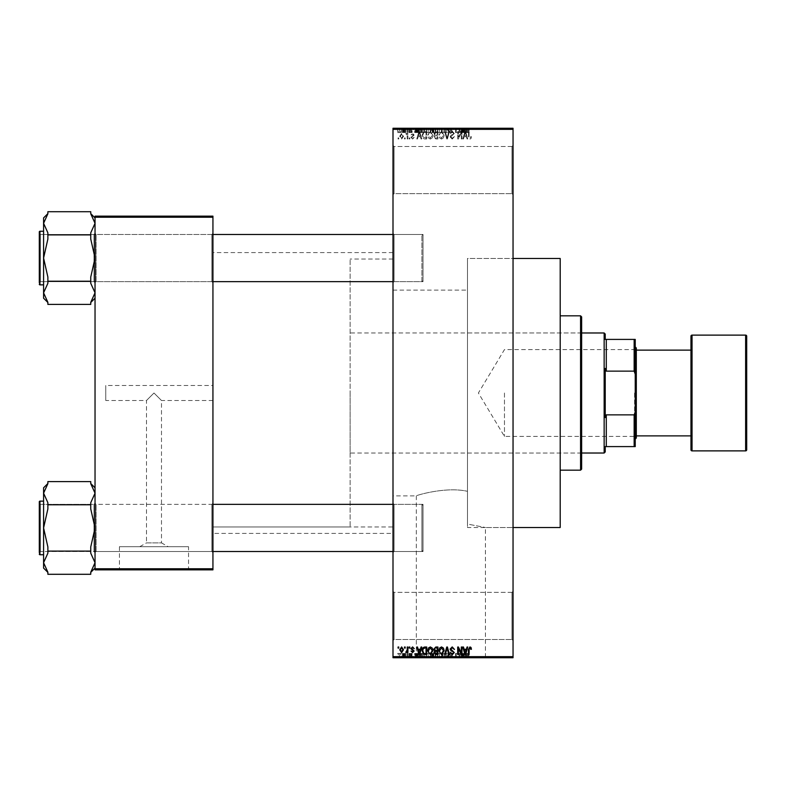 <?xml version="1.0" encoding="UTF-8"?>
<svg xmlns="http://www.w3.org/2000/svg" width="786" height="786" viewBox="0 0 786 786"><rect width="100%" height="100%" fill="white"/><g stroke="black" fill="none" stroke-linecap="round" stroke-linejoin="round"><path stroke-width="0.59" stroke-dasharray="3.93 2.95" d="M511.971 592.359L513.042 591.288L513.042 640.59L513.042 591.288L513.042 640.59L513.042 591.288L511.971 592.359L511.971 639.519L513.042 640.59L511.971 639.519L511.971 592.359L511.971 639.519L511.971 592.359L394.071 592.359L393 591.288L393 640.59L393 591.288L393 640.59L393 591.288L394.071 592.359L394.071 639.519L393 640.59L394.071 639.519L511.971 639.519L394.071 639.519L394.071 592.359L394.071 639.519L394.071 592.359L511.971 592.359M511.971 146.481L513.042 145.41L513.042 194.712L513.042 145.41L513.042 194.712L513.042 145.41L511.971 146.481L511.971 193.641L513.042 194.712L511.971 193.641L511.971 146.481L511.971 193.641L511.971 146.481L394.071 146.481L393 145.41L393 194.712L393 145.41L393 194.712L393 145.41L394.071 146.481L394.071 193.641L393 194.712L394.071 193.641L511.971 193.641L394.071 193.641L394.071 146.481L394.071 193.641L394.071 146.481L511.971 146.481M212.937 385.494L212.937 400.506L212.937 385.494L105.756 385.494L105.756 400.506L146.481 400.506L153.987 393L146.481 400.506L146.481 542.88L161.484 542.88L168.214 546.702L139.751 546.702L168.214 546.702M212.937 400.506L161.484 400.506L153.987 393L161.484 400.506L161.484 542.88L146.481 542.88L139.751 546.702M188.542 546.702L119.433 546.702L188.542 546.702L188.542 569.418L119.433 569.418L188.542 569.418M119.433 546.702L119.433 569.418M202.218 569.418L105.756 569.418L202.218 569.85M416.325 657.312L485.434 657.312L416.325 657.312L416.325 495.897C415.234 495.652 445.741 486.288 467.474 491.329C445.79 486.288 415.205 495.652 416.325 495.897L393 495.897L393 290.103L467.474 290.103L467.474 524.056L467.474 258.486L513.042 258.486L513.042 527.514L513.042 258.486L467.474 258.486L467.474 524.056L485.434 527.514L467.474 524.056L467.474 290.103M485.434 657.312L485.434 527.514L513.042 527.514L467.474 527.514L467.474 258.486L467.474 527.514M499.11 657.312L402.648 657.312L499.11 657.735M211.866 504.366L212.937 503.286L212.937 552.597L212.937 503.286L212.937 552.597L212.937 503.286L211.866 504.366L96.108 504.366L95.037 503.286L95.037 552.597L95.037 503.286L95.037 552.597L95.037 503.286L95.037 552.597L95.037 503.286L95.037 552.597L95.037 503.286L96.108 504.366L96.108 551.526L95.037 552.597L96.108 551.526L96.108 504.366L96.108 551.526L96.108 504.366L211.866 504.366L211.866 551.526L212.937 552.597L211.866 551.526L211.866 504.366M211.866 234.474L212.937 233.403L212.937 282.714L212.937 233.403L212.937 282.714L212.937 233.403L211.866 234.474L96.108 234.474L95.037 233.403L95.037 282.714L95.037 233.403L95.037 282.714L95.037 233.403L95.037 282.714L95.037 233.403L95.037 282.714L95.037 233.403L96.108 234.474L96.108 281.634L95.037 282.714L96.108 281.634L96.108 234.474L96.108 281.634L96.108 234.474L211.866 234.474L211.866 281.634L212.937 282.714L211.866 281.634L211.866 234.474M394.071 281.634L393 282.714L393 233.403L393 282.714L393 233.403L393 282.714L394.071 281.634L394.071 234.474L393 233.403L394.071 234.474L394.071 281.634L394.071 234.474L394.071 281.634L423.015 281.634L394.071 281.634M394.071 551.526L393 552.597L393 503.286L393 552.597L393 503.286L393 552.597L394.071 551.526L394.071 504.366L393 503.286L394.071 504.366L394.071 551.526L394.071 504.366L394.071 551.526L423.015 551.526L394.071 551.526M423.015 234.474L394.071 234.474L423.015 234.474L423.015 281.634L423.015 234.474M423.015 504.366L394.071 504.366L423.015 504.366L423.015 551.526L423.015 504.366M393 533.409L393 252.591L393 533.409L212.937 533.409L212.937 252.591L212.937 533.409M393 252.591L212.937 252.591M211.866 281.634L96.108 281.634L211.866 281.634M211.866 551.526L96.108 551.526L211.866 551.526M393 526.974L393 259.026L393 526.974L212.937 526.974L212.937 259.026L212.937 526.974L212.937 259.026L212.937 526.974L350.124 526.974L350.124 259.026L350.124 526.974M393 259.026L350.124 259.026M393 290.103L393 495.897M401.626 139.073L403.523 136.253L401.626 133.424L399.72 136.194L401.626 139.073L403.523 136.253L401.626 133.424L399.72 136.194L401.626 139.073M407.227 138.975L407.905 138.975L407.905 133.522L407.227 133.522L407.227 134.396L406.411 133.424L405.763 133.718L407.099 135.035L407.227 138.975L407.905 138.975L407.905 133.522L407.227 133.522L407.227 134.396L406.411 133.424L405.763 133.718L407.099 135.035L407.227 138.975M412.581 139.073L414.242 137.324L412.532 138.297L411.609 137.452L414.143 134.986L412.611 133.424L411.029 134.986L412.581 134.209L413.465 134.868L410.931 137.314L412.581 139.073L414.242 137.324L412.532 138.297L411.785 136.961L414.143 134.986L412.611 133.424L411.029 134.986L412.581 134.209L413.465 134.868L410.931 137.314L412.581 139.073M424.715 138.975L426.71 138.975L426.71 131.478L423.723 131.616L422.131 135.182C421.954 137.324 422.819 138.582 424.715 138.975L426.71 138.975L426.71 131.478L423.723 131.616L422.131 135.182C421.954 137.324 422.819 138.582 424.715 138.975M435.808 138.975L437.92 138.975L437.92 131.478L435.798 131.478L433.921 133.365L434.658 134.937L433.725 136.774L435.808 138.975L437.92 138.975L437.92 131.478L435.798 131.478L433.921 133.365L434.658 134.937L433.725 136.774L435.808 138.975M446.753 138.975L447.421 138.975L449.445 131.478L448.737 131.478L447.126 138.1L445.328 131.478L444.611 131.478L446.753 138.975L447.421 138.975L449.445 131.478L448.737 131.478L447.126 138.1L445.328 131.478L444.611 131.478L446.753 138.975M461.303 138.975L461.981 138.975L461.981 131.478L461.254 131.478L458.385 137.491L458.385 131.478L457.698 131.478L457.698 138.975L458.435 138.975L461.303 132.972L461.303 138.975L461.981 138.975L461.981 131.478L461.254 131.478L458.385 137.491L458.385 131.478L457.698 131.478L457.698 138.975L458.435 138.975L461.303 132.972L461.303 138.975M471.03 138.542L471.433 136.735L470.755 136.636L469.93 138.198L469.193 137.629L469.095 131.478L468.417 131.478L468.417 136.567L469.959 139.073L471.03 138.542L471.433 136.735L470.755 136.636L469.93 138.198L469.193 137.629L469.095 131.478L468.417 131.478L468.417 136.567L469.959 139.073L471.03 138.542M393 656.664L393 657.735L513.042 657.735L513.042 656.664L393 656.664L393 129.336L513.042 129.336L513.042 128.265L393 128.265L393 129.336M513.042 656.664L513.042 129.336M467.022 138.975L467.739 138.975L465.656 131.478L464.939 131.478L462.767 138.975L463.485 138.975L464.074 136.735L466.432 136.735L467.022 138.975L467.739 138.975L465.656 131.478L464.939 131.478L462.767 138.975L463.485 138.975L464.074 136.735L466.432 136.735L467.022 138.975M452.225 139.073L454.485 136.548L452.166 138.198L450.781 136.911L454.288 133.433L452.343 131.38L450.29 133.62L452.323 132.254L453.61 133.463L453.394 134.229L451.135 135.113L450.103 136.902L452.225 139.073L454.485 136.548L452.166 138.198L450.781 136.911L454.288 133.433L452.343 131.38L450.29 133.62L452.323 132.254L453.61 133.463L453.394 134.229L451.135 135.113L450.103 136.902L452.225 139.073M443.481 137.904L444.159 135.33L441.516 131.38L438.893 135.231L439.57 137.933L441.526 139.073L443.481 137.904L444.159 135.33L441.516 131.38L438.893 135.231L439.57 137.933L441.526 139.073L443.481 137.904M432.28 137.904L432.948 135.33L430.315 131.38L427.692 135.231L428.37 137.933L430.315 139.073L432.28 137.904L432.948 135.33L430.315 131.38L427.692 135.231L428.37 137.933L430.315 139.073L432.28 137.904M421.031 138.975L421.748 138.975L419.665 131.478L418.948 131.478L416.776 138.975L417.494 138.975L418.083 136.735L420.441 136.735L421.031 138.975L421.748 138.975L419.665 131.478L418.948 131.478L416.776 138.975L417.494 138.975L418.083 136.735L420.441 136.735L421.031 138.975M409.172 138.975L409.86 138.975L409.86 137.904L409.172 137.904L409.172 138.975L409.86 138.975L409.86 137.904L409.172 137.904L409.172 138.975M404.495 138.975L405.183 138.975L405.183 137.904L404.495 137.904L404.495 138.975L405.183 138.975L405.183 137.904L404.495 137.904L404.495 138.975M398.07 138.975L398.748 138.975L398.748 137.904L398.07 137.904L398.07 138.975L398.748 138.975L398.748 137.904L398.07 137.904L398.07 138.975M402.353 128.265L403.031 128.265L402.353 128.265L402.353 132.549L403.031 132.549L403.031 128.265L403.031 132.549L402.353 132.549L402.353 128.265M404.269 132.549L405.085 132.549L405.085 128.265L405.763 128.265L403.621 128.265L405.085 128.265L405.085 132.549L405.763 132.549L405.763 128.265L405.763 132.549L405.085 132.549L405.085 128.265L405.085 132.549L404.269 132.549L404.269 128.265M407.03 128.265L407.718 128.265L407.03 128.265L407.03 132.549L407.718 132.549L407.718 128.265L407.718 132.549L407.03 132.549L407.03 128.265M408.789 128.265L412.1 128.265L408.789 128.265L408.789 132.549L410.43 132.549L410.43 128.265L410.459 132.549L412.1 132.549L412.1 128.265M418.299 128.265L414.635 128.265L418.299 128.265L418.299 132.549L418.889 132.549L418.889 128.265M425.54 132.549L430.807 132.549L428.174 132.549L428.174 128.265L430.807 128.265L425.54 128.265L430.129 128.265L426.228 128.265L428.164 128.265L428.174 132.549L425.54 132.549L425.54 128.265M436.751 132.549L442.007 132.549L439.374 132.549L439.384 128.265L442.007 128.265L436.751 128.265L441.329 128.265L437.429 128.265L439.374 128.265L439.374 132.549L436.751 132.549L436.751 128.265M467.817 128.265L466.275 128.265L467.817 128.265L467.817 132.549L468.888 132.549L468.888 128.265M464.29 128.265L460.625 128.265L464.29 128.265L464.29 132.549L464.88 132.549L464.88 128.265M459.112 132.549L455.556 132.549L459.162 132.549L459.162 128.265L455.556 128.265L459.162 128.265L459.162 132.549L459.839 132.549L459.839 128.265L459.839 132.549L459.112 132.549L459.112 128.265M447.951 128.265L452.343 128.265L447.951 128.265L447.951 132.549L450.083 132.549L450.083 128.265M442.469 128.265L447.293 128.265L442.469 128.265L442.469 132.549L444.611 132.549L444.611 128.265M431.583 128.265L435.778 128.265L431.583 128.265L431.583 132.549L435.778 132.549L435.778 128.265L435.778 132.549L433.656 132.549L433.656 128.265L433.666 132.549L431.779 132.549L431.779 128.265M419.989 128.265L424.568 128.265L419.989 128.265L419.989 132.549L422.573 132.549L422.573 128.265M397.578 128.265L401.381 128.265L397.578 128.265L397.578 132.549L399.485 132.549L399.485 128.265L398.266 128.265L399.494 128.265L399.485 132.549L401.381 132.549L401.381 128.265M402.353 657.735L403.031 657.735L402.353 657.735L402.353 653.451L403.031 653.451L403.031 657.735L403.031 653.451L402.353 653.451L402.353 657.735M407.03 657.735L407.718 657.735L407.03 657.735L407.03 653.451L407.718 653.451L407.718 657.735L407.718 653.451L407.03 653.451L407.03 657.735M418.889 657.735L414.635 657.735L418.889 657.735L418.889 653.451L419.596 653.451L419.596 657.735M430.807 653.451L428.174 653.451L430.129 653.451L430.129 657.735L430.807 657.735L425.54 657.735L430.129 657.735L428.183 657.735L430.129 657.735L430.129 653.451L430.807 653.451L430.807 657.735M442.007 653.451L439.374 653.451L441.339 653.451L441.329 657.735L442.007 657.735L436.751 657.735L441.339 657.735L439.384 657.735L441.329 657.735L441.339 653.451L442.007 653.451L442.007 657.735M450.083 657.735L452.343 657.735L447.951 657.735L450.083 657.735L450.083 653.451L452.343 653.451L452.343 657.735M464.88 657.735L460.625 657.735L464.88 657.735L464.88 653.451L465.587 653.451L465.587 657.735M468.888 657.735L466.275 657.735L468.888 657.735L468.888 653.451L469.291 657.735M459.112 653.451L455.556 653.451L459.162 653.451L459.162 657.735L455.556 657.735L459.162 657.735L459.162 653.451L459.839 653.451L459.839 657.735L459.839 653.451L459.112 653.451L459.112 657.735M444.611 657.735L447.293 657.735L442.469 657.735L444.611 657.735L444.611 653.451L445.279 653.451L445.279 657.735L445.249 653.451L447.293 653.451L447.293 657.735M431.779 653.451L433.666 653.451L433.666 657.735L435.778 657.735L431.583 657.735L433.666 657.735L433.656 653.451L435.778 653.451L435.778 657.735L435.778 653.451L431.779 653.451L431.779 657.735M422.573 657.735L419.989 657.735L422.573 657.735L422.573 653.451L424.568 653.451L424.568 657.735L424.568 653.451L421.581 653.451L421.581 657.735M412.1 653.451L409.467 653.451L412.002 653.451L410.459 653.451L410.459 657.735L412.1 657.735L408.789 657.735L410.43 657.735L410.43 653.451L412.1 653.451L412.1 657.735M404.269 653.451L405.085 653.451L405.085 657.735L405.763 657.735L403.621 657.735L405.085 657.735L405.085 653.451L405.763 653.451L405.763 657.735L405.763 653.451L405.085 653.451L405.085 657.735L405.085 653.451L404.269 653.451L404.269 657.735M401.381 653.451L399.485 653.451L399.485 657.735L401.381 657.735L397.578 657.735L400.693 657.735L398.266 657.735L399.494 657.735L399.485 653.451L401.381 653.451L401.381 657.735M105.756 400.506L105.756 385.494M95.037 568.779L95.037 569.85L212.937 569.85L212.937 568.779L95.037 568.779L95.037 217.221L212.937 217.221L212.937 216.15L95.037 216.15L95.037 217.221M212.937 568.779L212.937 217.221M469.291 653.451L468.613 653.451L468.613 657.735M468.613 653.451L467.788 653.451L467.788 657.735M467.788 653.451L467.051 653.451L467.051 657.735M467.051 653.451L466.953 657.735L466.953 653.451L466.275 653.451L466.275 657.735L466.275 653.451L467.817 653.451L467.817 657.735M467.817 653.451L468.888 653.451M465.587 653.451L463.514 653.451L463.514 657.735M463.514 653.451L462.797 653.451L462.797 657.735M462.797 653.451L460.625 653.451L460.625 657.735M460.625 653.451L461.333 653.451L461.333 657.735M461.333 653.451L461.922 653.451L461.922 657.735M461.922 653.451L464.29 653.451L464.29 657.735M464.29 653.451L464.88 653.451M463.111 653.451L462.158 653.451L463.111 653.451L463.111 657.735L464.054 657.735L462.158 657.735L463.111 657.735M463.416 653.451L463.416 657.735M464.054 653.451L464.054 657.735M462.158 653.451L462.158 657.735M456.234 653.451L456.234 657.735L456.234 653.451M455.556 653.451L455.556 657.735L455.556 653.451M456.283 653.451L456.283 657.735M452.343 653.451L451.655 653.451L451.655 657.735M451.655 653.451L450.024 653.451L450.024 657.735M450.024 653.451L448.639 653.451L448.639 657.735M448.639 653.451L452.147 653.451L452.147 657.735M452.147 653.451L450.201 653.451L450.201 657.735L450.182 653.451L448.148 653.451L448.148 657.735M448.148 653.451L448.835 653.451L448.835 657.735M448.835 653.451L451.459 653.451L451.459 657.735M451.459 653.451L451.252 657.735M451.252 653.451L448.993 653.451L448.993 657.735M448.993 653.451L447.951 653.451L447.951 657.735M447.951 653.451L450.083 653.451M447.293 653.451L446.595 653.451L446.595 657.735M446.595 653.451L444.984 653.451L444.984 657.735M444.984 653.451L443.176 653.451L443.176 657.735M443.176 653.451L442.469 653.451L442.469 657.735M442.469 653.451L444.611 653.451M436.751 653.451L439.384 653.451L439.374 657.735L437.429 657.735L439.374 657.735L439.384 653.451L436.751 653.451L436.751 657.735M437.429 653.451L437.429 657.735L437.429 653.451L439.374 653.451L437.429 653.451M441.329 653.451L439.384 653.451L441.329 653.451M439.374 653.451L439.374 657.735L439.384 653.451M437.723 653.451L437.723 657.735M432.516 653.451L432.516 657.735M431.583 653.451L431.583 657.735M433.744 653.451L432.271 653.451L433.744 653.451L433.744 657.735L435.09 657.735L432.271 657.735L433.744 657.735M433.901 653.451L432.467 653.451L433.901 653.451L433.901 657.735M435.09 653.451L435.09 657.735L435.09 653.451M432.467 653.451L432.467 657.735M433.096 653.451L433.096 657.735M432.271 653.451L432.271 657.735M432.939 653.451L432.939 657.735M433.646 653.451L433.646 657.735M425.54 653.451L428.174 653.451L428.174 657.735L426.228 657.735L428.164 657.735L428.174 653.451L425.54 653.451L425.54 657.735M426.218 653.451L426.218 657.735L426.228 653.451L428.164 653.451L426.228 653.451M430.129 653.451L428.183 653.451L430.129 653.451M428.164 653.451L428.164 657.735L428.183 653.451M426.513 653.451L426.513 657.735M421.581 653.451L419.989 653.451L419.989 657.735M419.989 653.451L422.573 653.451M422.681 653.451L420.677 653.451L422.681 653.451L422.681 657.735L423.89 657.735L420.677 657.735L422.681 657.735L422.662 653.451L422.662 657.735M423.89 653.451L423.89 657.735L423.89 653.451M421.709 653.451L421.709 657.735M420.677 653.451L420.677 657.735M420.942 653.451L420.942 657.735M419.596 653.451L417.523 653.451L417.523 657.735M417.523 653.451L416.806 653.451L416.806 657.735M416.806 653.451L414.635 653.451L414.635 657.735M414.635 653.451L415.342 653.451L415.342 657.735M415.342 653.451L415.932 653.451L415.932 657.735M415.932 653.451L418.299 653.451L418.299 657.735M418.299 653.451L418.889 653.451M417.12 653.451L416.167 653.451L417.12 653.451L417.12 657.735L418.064 657.735L416.167 657.735L417.12 657.735M417.425 653.451L417.425 657.735M418.064 653.451L418.064 657.735M416.167 653.451L416.167 657.735M411.412 653.451L411.412 657.735M410.39 653.451L410.39 657.735M409.467 653.451L409.467 657.735M409.644 653.451L409.644 657.735M412.002 653.451L412.002 657.735M408.887 653.451L410.439 653.451L408.887 653.451L408.887 657.735M409.565 653.451L409.565 657.735M410.439 653.451L408.789 653.451L410.43 653.451L410.439 657.735M411.314 653.451L411.314 657.735M411.098 653.451L411.098 657.735M408.789 653.451L408.789 657.735M403.621 653.451L403.621 657.735M403.817 653.451L403.817 657.735M404.309 653.451L404.309 657.735M404.957 653.451L404.957 657.735M397.578 653.451L399.485 653.451L397.578 653.451L397.578 657.735M398.266 653.451L399.494 653.451L398.266 653.451L398.266 657.735M400.693 653.451L399.465 653.451L400.693 653.451L400.693 657.735M399.494 653.451L399.494 657.735L399.465 653.451M468.888 132.549L469.291 128.265M469.291 132.549L468.613 132.549L468.613 128.265M468.613 132.549L467.788 132.549L467.788 128.265M467.788 132.549L467.051 132.549L467.051 128.265M467.051 132.549L466.953 128.265L466.953 132.549L466.275 132.549L466.275 128.265L466.275 132.549L467.817 132.549M464.88 132.549L465.587 132.549L465.587 128.265M465.587 132.549L463.514 132.549L463.514 128.265M463.514 132.549L462.797 132.549L462.797 128.265M462.797 132.549L460.625 132.549L460.625 128.265M460.625 132.549L461.333 132.549L461.333 128.265M461.333 132.549L461.922 132.549L461.922 128.265M461.922 132.549L464.29 132.549M463.111 132.549L462.158 132.549L463.111 132.549L463.111 128.265L464.054 128.265L462.158 128.265L463.111 128.265M463.416 132.549L463.416 128.265M464.054 132.549L464.054 128.265M462.158 132.549L462.158 128.265M456.234 132.549L456.234 128.265L456.234 132.549M455.556 132.549L455.556 128.265L455.556 132.549M456.283 132.549L456.283 128.265M450.083 132.549L452.343 132.549L452.343 128.265M452.343 132.549L451.655 132.549L451.655 128.265M451.655 132.549L450.024 132.549L450.024 128.265M450.024 132.549L448.639 132.549L448.639 128.265M448.639 132.549L452.147 132.549L452.147 128.265M452.147 132.549L450.201 132.549L450.201 128.265L450.182 132.549L448.148 132.549L448.148 128.265M448.148 132.549L448.835 132.549L448.835 128.265M448.835 132.549L451.459 132.549L451.459 128.265M451.459 132.549L451.252 128.265M451.252 132.549L448.993 132.549L448.993 128.265M448.993 132.549L447.951 132.549M444.611 132.549L445.279 132.549L445.279 128.265L445.249 132.549L447.293 132.549L447.293 128.265M447.293 132.549L446.595 132.549L446.595 128.265M446.595 132.549L444.984 132.549L444.984 128.265M444.984 132.549L443.176 132.549L443.176 128.265M443.176 132.549L442.469 132.549M441.339 132.549L441.339 128.265L441.329 132.549L437.429 132.549L437.429 128.265L437.429 132.549L441.329 132.549M442.007 132.549L442.007 128.265M439.374 132.549L439.374 128.265L439.384 132.549M437.723 132.549L437.723 128.265M431.779 132.549L432.516 132.549L432.516 128.265M432.516 132.549L431.583 132.549M433.744 132.549L432.271 132.549L433.744 132.549L433.744 128.265L435.09 128.265L432.271 128.265L433.744 128.265M433.901 132.549L432.467 132.549L433.901 132.549L433.901 128.265M435.09 132.549L435.09 128.265L435.09 132.549M432.467 132.549L432.467 128.265M433.096 132.549L433.096 128.265M432.271 132.549L432.271 128.265M432.939 132.549L432.939 128.265M433.646 132.549L433.646 128.265M430.129 132.549L430.129 128.265L430.129 132.549L426.228 132.549L426.218 128.265L426.228 132.549L430.129 132.549M430.807 132.549L430.807 128.265M428.164 132.549L428.164 128.265L428.183 132.549M426.513 132.549L426.513 128.265M422.573 132.549L424.568 132.549L424.568 128.265L424.568 132.549L421.581 132.549L421.581 128.265M421.581 132.549L419.989 132.549M422.681 132.549L420.677 132.549L422.681 132.549L422.681 128.265L423.89 128.265L420.677 128.265L422.681 128.265L422.662 132.549L422.662 128.265M423.89 132.549L423.89 128.265L423.89 132.549M421.709 132.549L421.709 128.265M420.677 132.549L420.677 128.265M420.942 132.549L420.942 128.265M418.889 132.549L419.596 132.549L419.596 128.265M419.596 132.549L417.523 132.549L417.523 128.265M417.523 132.549L416.806 132.549L416.806 128.265M416.806 132.549L414.635 132.549L414.635 128.265M414.635 132.549L415.342 132.549L415.342 128.265M415.342 132.549L415.932 132.549L415.932 128.265M415.932 132.549L418.299 132.549M417.12 132.549L416.167 132.549L417.12 132.549L417.12 128.265L418.064 128.265L416.167 128.265L417.12 128.265M417.425 132.549L417.425 128.265M418.064 132.549L418.064 128.265M416.167 132.549L416.167 128.265M412.1 132.549L411.412 132.549L411.412 128.265M411.412 132.549L410.39 132.549L410.39 128.265M410.39 132.549L409.467 132.549L409.467 128.265M409.467 132.549L409.644 128.265M409.644 132.549L412.002 132.549L412.002 128.265M412.002 132.549L408.887 132.549L408.887 128.265M408.887 132.549L409.565 132.549L409.565 128.265M409.565 132.549L410.439 132.549L410.439 128.265M410.439 132.549L411.314 132.549L411.314 128.265M411.314 132.549L411.098 128.265M411.098 132.549L408.789 132.549M403.621 132.549L403.621 128.265M403.817 132.549L403.817 128.265M404.309 132.549L404.309 128.265M404.957 132.549L404.957 128.265M401.381 132.549L397.578 132.549M398.266 132.549L399.494 132.549L398.266 132.549L398.266 128.265M400.693 132.549L399.465 132.549L400.693 132.549L400.693 128.265M399.494 132.549L399.494 128.265L399.465 132.549M465.253 132.254L466.196 135.86L464.3 135.86L465.253 132.254L466.196 135.86L464.3 135.86L465.253 132.254M439.865 133.512L441.516 132.254L443.471 135.339L441.526 138.198L439.57 135.212L439.865 133.512L441.516 132.254L443.471 135.339L441.526 138.198L439.57 135.212L439.865 133.512M435.886 135.467L437.232 135.467L437.232 138.1L435.08 138.012L434.412 136.784L435.886 135.467L437.232 135.467L437.232 138.1L435.08 138.012L434.412 136.784L435.886 135.467M436.053 132.353L437.232 132.353L437.232 134.593L435.238 134.524L434.609 133.482L437.232 132.353L437.232 134.593L435.238 134.524L434.609 133.482L436.053 132.353M428.655 133.512L430.306 132.254L432.271 135.339L430.325 138.198L428.37 135.212L428.655 133.512L430.306 132.254L432.271 135.339L430.325 138.198L428.37 135.212L428.655 133.512M424.823 132.353L426.032 132.353L426.032 138.1L423.084 137.01L422.819 135.172L423.851 132.5L426.032 132.353L426.032 138.1L423.084 137.01L422.819 135.172L423.851 132.5L424.823 132.353M419.262 132.254L420.205 135.86L418.309 135.86L419.262 132.254L420.205 135.86L418.309 135.86L419.262 132.254M400.408 136.243L401.646 134.209L402.845 136.243L401.607 138.297L400.408 136.243L401.646 134.209L402.845 136.243L401.607 138.297L400.408 136.243M471.03 647.458L471.433 649.265L470.755 649.364L469.93 647.802L469.193 648.371L469.095 654.522L468.417 654.522L468.417 649.433L469.959 646.927L471.03 647.458M467.022 647.025L467.739 647.025L465.656 654.522L464.939 654.522L462.767 647.025L463.485 647.025L464.074 649.265L466.432 649.265L467.022 647.025M465.253 653.746L466.196 650.14L464.3 650.14L465.253 653.746M461.303 647.025L461.981 647.025L461.981 654.522L461.254 654.522L458.385 648.509L458.385 654.522L457.698 654.522L457.698 647.025L458.435 647.025L461.303 653.028L461.303 647.025M452.225 646.927L454.485 649.452L452.166 647.802L450.781 649.089L454.288 652.567L452.343 654.62L450.29 652.38L452.323 653.746L453.61 652.537L453.394 651.771L451.135 650.887L450.103 649.098L452.225 646.927M446.753 647.025L447.421 647.025L449.445 654.522L448.737 654.522L447.126 647.9L445.328 654.522L444.611 654.522L446.753 647.025M443.481 648.096L444.159 650.67L441.516 654.62L438.893 650.769L439.57 648.067L441.526 646.927L443.481 648.096M439.865 652.488L441.516 653.746L443.471 650.661L441.526 647.802L439.57 650.788L439.865 652.488M435.808 647.025L437.92 647.025L437.92 654.522L435.798 654.522L433.921 652.635L434.658 651.063L433.725 649.226L435.808 647.025M435.886 650.533L437.232 650.533L437.232 647.9L435.08 647.988L434.412 649.216L435.886 650.533M436.053 653.647L437.232 653.647L437.232 651.407L435.238 651.476L434.609 652.518L436.053 653.647M432.28 648.096L432.948 650.67L430.315 654.62L427.692 650.769L428.37 648.067L430.315 646.927L432.28 648.096M428.655 652.488L430.306 653.746L432.271 650.661L430.325 647.802L428.37 650.788L428.655 652.488M424.715 647.025L426.71 647.025L426.71 654.522L423.723 654.384L422.131 650.818C421.954 648.676 422.819 647.418 424.715 647.025M424.823 653.647L426.032 653.647L426.032 647.9L423.084 648.99L422.819 650.828L423.851 653.5L424.823 653.647M421.031 647.025L421.748 647.025L419.665 654.522L418.948 654.522L416.776 647.025L417.494 647.025L418.083 649.265L420.441 649.265L421.031 647.025M419.262 653.746L420.205 650.14L418.309 650.14L419.262 653.746M412.581 646.927L414.242 648.676L412.532 647.703L411.609 648.548L414.143 651.014L412.611 652.577L411.029 651.014L412.581 651.79L413.465 651.132L410.931 648.686L412.581 646.927M409.172 647.025L409.86 647.025L409.86 648.096L409.172 648.096L409.172 647.025M407.227 647.025L407.905 647.025L407.905 652.478L407.227 652.478L407.227 651.604L406.411 652.577L405.763 652.282L407.099 650.965L407.227 647.025M404.495 647.025L405.183 647.025L405.183 648.096L404.495 648.096L404.495 647.025M401.626 646.927L403.523 649.747L401.626 652.577L399.72 649.806L401.626 646.927M400.408 649.757L401.646 651.79L402.845 649.757L401.607 647.703L400.408 649.757M398.07 647.025L398.748 647.025L398.748 648.096L398.07 648.096L398.07 647.025M635.235 393L635.235 437.055L635.235 393M634.587 393L634.587 436.407L634.587 393M504.465 393L504.465 436.407L504.465 393M634.155 446.595L635.235 446.595L635.235 411.844L634.155 414.861L634.155 446.595L606.291 446.595L606.291 414.861L605.22 417.562L605.22 368.438L605.22 417.562L605.22 368.438L606.291 371.139L606.291 339.405L634.155 339.405L634.155 371.139L635.235 374.156L635.235 339.405L634.155 339.405M604.149 332.979L604.149 453.021M605.22 339.405L605.22 334.05M605.22 451.95L605.22 446.595M350.124 393L350.124 453.021L350.124 393M606.291 371.139L634.155 371.139M635.235 411.844L635.235 374.156M606.291 414.861L634.155 414.861M580.569 329.766L580.569 456.234L580.569 329.766L581.64 329.766L581.64 456.234L581.64 329.766M580.569 456.234L581.64 456.234M560.202 315.825L560.202 470.175L560.202 315.825M467.474 332.979L467.474 453.021L467.474 332.979L580.569 332.979L580.569 453.021L580.569 332.979M467.474 453.021L580.569 453.021M560.202 527.514L560.202 258.486M580.569 315.825L580.569 470.175M581.64 469.095L581.64 316.905M212.937 234.474L40.371 234.474L39.3 235.554L39.3 280.563L39.3 235.554L39.3 280.563L39.3 235.554L40.371 234.474L421.935 234.474L423.015 235.554L421.935 234.474L421.935 281.634L423.015 280.563L423.015 235.554L423.015 280.563L423.015 235.554L423.015 280.563L421.935 281.634L421.935 234.474L393 234.474M212.937 281.634L40.371 281.634L39.3 280.563L40.371 281.634L40.371 234.474L40.371 281.634L39.3 282.714L39.3 233.403L39.3 282.714L39.3 233.403L39.3 282.714L39.3 233.403L40.371 234.474L40.371 281.634L40.371 234.474L40.371 281.634L40.371 234.474L39.3 233.403M39.3 282.714L40.371 281.634L40.371 234.474L93.966 234.474L95.037 233.403L93.966 234.474L40.371 234.474L40.371 281.634L93.966 281.634L95.037 282.714L93.966 281.634L93.966 234.474L93.966 281.634L93.966 234.474L93.966 281.634L40.371 281.634L421.935 281.634L421.935 234.474L421.935 281.634L393 281.634M95.037 298.199L95.037 223.303L95.037 298.199L90.744 302.482L90.744 304.408L90.744 302.335L95.037 292.814L90.744 283.294L90.744 277.094L95.037 258.054L90.744 239.023L90.744 232.823L95.037 223.303L95.037 217.919L95.037 223.303L90.744 213.782L90.744 211.709L47.877 211.709L47.877 213.782L43.584 223.303L47.877 232.823L47.877 239.023L43.584 258.054L47.877 277.094L47.877 283.294L43.584 292.814L47.877 302.335L47.877 304.408L47.877 302.335L43.584 292.814L43.584 217.919L47.877 213.635L43.584 223.303L43.584 217.919L43.584 223.303L47.877 232.823L47.877 239.023L47.877 232.823L47.877 234.886L47.877 232.823L43.584 223.303L47.877 213.782L47.877 211.709L47.877 213.635M90.744 213.635L90.744 211.709L90.744 213.782L95.037 223.303L90.744 213.635L95.037 217.919L95.037 223.303L90.744 232.823L90.744 239.023L90.744 232.823L95.037 223.303L95.037 217.919M43.584 284.856L43.584 231.261L43.584 284.856L43.584 231.261L43.584 284.856L39.939 284.856A0.639 0.639 0 0 1 39.3 284.208L39.3 231.909L39.3 284.208M90.744 281.231L90.744 277.094L95.037 258.054L90.744 239.023L90.744 232.823L90.744 239.023L95.037 258.054L90.744 277.094L90.744 281.231L47.877 281.231L47.877 277.094L47.877 283.294L47.877 277.094L43.584 258.054L47.877 239.023L47.877 234.886L47.877 239.023L43.584 258.054L47.877 277.094L47.877 283.294L47.877 281.231L90.744 281.231L90.744 283.294L90.744 277.094L90.744 283.294L95.037 292.814L90.744 302.335L95.037 292.814L90.744 283.294L90.744 281.231L47.877 281.231M90.744 234.886L47.877 234.886M47.877 302.482L43.584 298.199L43.584 292.814L43.584 298.199L43.584 292.814L47.877 283.294L43.584 292.814L47.877 302.335L47.877 304.408L90.744 304.408L90.744 302.482M393 551.526L421.935 551.526L423.015 550.446L423.015 505.437L423.015 550.446L423.015 505.437L423.015 550.446L421.935 551.526L40.371 551.526L93.966 551.526L95.037 552.597L93.966 551.526L40.371 551.526L40.371 504.366L93.966 504.366L95.037 503.286L93.966 504.366L93.966 551.526L93.966 504.366L93.966 551.526L93.966 504.366L40.371 504.366L40.371 551.526L39.3 550.446L40.371 551.526L40.371 504.366L39.3 505.437L39.3 550.446L39.3 505.437L39.3 550.446L39.3 505.437L40.371 504.366L40.371 551.526L212.937 551.526M393 504.366L421.935 504.366L423.015 505.437L421.935 504.366L421.935 551.526L421.935 504.366L421.935 551.526L421.935 504.366L212.937 504.366M95.037 568.082L95.037 493.186L95.037 568.082L90.744 572.365L90.744 574.291L90.744 572.218L95.037 562.697L90.744 553.177L90.744 546.977L95.037 527.946L90.744 508.906L90.744 502.706L95.037 493.186L95.037 487.801L95.037 493.186L90.744 483.665L90.744 481.592L47.877 481.592L47.877 483.665L43.584 493.186L47.877 502.706L47.877 508.906L43.584 527.946L47.877 546.977L47.877 553.177L43.584 562.697L47.877 572.218L47.877 574.291L47.877 572.218L43.584 562.697L43.584 487.801L47.877 483.518L43.584 493.186L43.584 487.801L43.584 493.186L47.877 502.706L47.877 508.906L47.877 502.706L47.877 504.769L47.877 502.706L43.584 493.186L47.877 483.665L47.877 481.592L47.877 483.518M90.744 483.518L90.744 481.592L90.744 483.665L95.037 493.186L90.744 483.518L95.037 487.801L95.037 493.186L90.744 502.706L90.744 508.906L90.744 502.706L95.037 493.186L95.037 487.801M39.3 552.597L40.371 551.526L40.371 504.366L40.371 551.526L39.3 552.597L39.3 503.286L39.3 552.597L39.3 503.286L39.3 552.597L39.3 503.286L40.371 504.366L40.371 551.526L40.371 504.366L39.3 503.286M43.584 554.739L43.584 501.144L43.584 554.739L43.584 501.144L43.584 554.739L39.939 554.739A0.639 0.639 0 0 1 39.3 554.091L39.3 501.792L39.3 554.091M90.744 551.114L90.744 546.977L95.037 527.946L90.744 508.906L90.744 502.706L90.744 508.906L95.037 527.946L90.744 546.977L90.744 551.114L47.877 551.114L47.877 546.977L47.877 553.177L47.877 546.977L43.584 527.946L47.877 508.906L47.877 504.769L47.877 508.906L43.584 527.946L47.877 546.977L47.877 553.177L47.877 551.114L90.744 551.114L90.744 553.177L90.744 546.977L90.744 553.177L95.037 562.697L90.744 572.218L95.037 562.697L90.744 553.177L90.744 551.114L47.877 551.114M90.744 504.769L47.877 504.769M47.877 572.365L43.584 568.082L43.584 562.697L43.584 568.082L43.584 562.697L47.877 553.177L43.584 562.697L47.877 572.218L47.877 574.291L90.744 574.291L90.744 572.365M95.037 292.814L95.037 223.303L95.037 292.814M43.584 292.814L43.584 258.054L43.584 292.814M43.584 223.303L43.584 258.054L43.584 223.303M47.877 283.294L47.877 277.094L47.877 283.294M47.877 239.023L47.877 232.823L47.877 239.023M90.744 277.094L90.744 283.294L90.744 277.094M90.744 232.823L90.744 239.023L90.744 232.823M39.939 554.739L39.939 501.144L39.939 554.739L39.939 501.144L43.584 501.144M95.037 562.697L95.037 493.186L95.037 562.697M43.584 562.697L43.584 527.946L43.584 562.697M43.584 493.186L43.584 527.946L43.584 493.186M47.877 553.177L47.877 546.977L47.877 553.177M47.877 508.906L47.877 502.706L47.877 508.906M90.744 546.977L90.744 553.177L90.744 546.977M90.744 502.706L90.744 508.906L90.744 502.706M635.235 439.089L635.235 346.911L635.235 439.089M636.306 435.876L636.306 350.124L636.306 435.876M690.963 435.876L690.963 350.124M746.7 449.808L746.7 336.192M636.306 438.018L636.306 347.982M466.953 653.451L466.953 657.735M462.718 653.451L462.718 657.735M450.339 653.451L450.339 657.735M450.172 653.451L450.172 657.735M444.689 653.451L444.689 657.735M433.813 653.451L433.813 657.735M416.727 653.451L416.727 657.735M410.312 653.451L410.312 657.735M410.321 653.451L410.321 657.735M466.953 132.549L466.953 128.265M462.718 132.549L462.718 128.265M450.339 132.549L450.339 128.265M450.172 132.549L450.172 128.265M444.689 132.549L444.689 128.265M433.813 132.549L433.813 128.265M416.727 132.549L416.727 128.265M410.312 132.549L410.312 128.265M410.321 132.549L410.321 128.265M39.939 284.856L39.939 231.261M692.034 450.879L692.034 335.121M745.629 335.121L745.629 450.879M635.235 348.945L634.587 349.593L504.465 349.593L478.389 393L504.465 436.407L634.587 436.407L635.235 437.055M581.64 332.979L350.124 332.979M581.64 453.021L350.124 453.021"/><path stroke-width="1.18" d="M404.495 648.096L404.495 647.025L405.183 647.025L405.183 648.096L404.495 648.096M407.227 649.845L407.227 647.025L407.905 647.025L407.905 652.478L407.227 652.478L407.227 651.604L406.411 652.577L405.763 652.282L407.227 649.845M409.172 648.096L409.172 647.025L409.86 647.025L409.86 648.096L409.172 648.096M410.931 648.686L412.581 646.927L414.242 648.676L412.532 647.703L411.609 648.548L414.143 651.014L412.611 652.577L411.029 651.014L412.581 651.79L413.465 651.132L410.931 648.686M420.441 649.265L421.031 647.025L421.748 647.025L419.665 654.522L418.948 654.522L416.776 647.025L417.494 647.025L418.083 649.265L420.441 649.265M430.315 646.927L432.28 648.096L432.948 650.67L430.315 654.62L427.692 650.769L428.37 648.067L430.315 646.927M441.526 646.927L443.481 648.096L444.159 650.67L441.516 654.62L438.893 650.769L439.57 648.067L441.526 646.927M469.959 646.927L471.03 647.458L471.433 649.265L470.755 649.364L469.93 647.802L469.193 648.371L469.095 654.522L468.417 654.522L468.417 649.433L469.959 646.927M393 656.664L513.042 656.664L513.042 657.735L393 657.735L393 128.265L513.042 128.265L513.042 129.336L393 129.336M513.042 656.664L513.042 129.336M466.432 649.265L467.022 647.025L467.739 647.025L465.656 654.522L464.939 654.522L462.767 647.025L463.485 647.025L464.074 649.265L466.432 649.265M461.303 653.028L461.303 647.025L461.981 647.025L461.981 654.522L461.254 654.522L458.385 648.509L458.385 654.522L457.698 654.522L457.698 647.025L458.435 647.025L461.303 653.028M450.103 649.098L452.225 646.927L454.485 649.452L452.166 647.802L450.781 649.089L454.288 652.567L452.343 654.62L450.29 652.38L452.323 653.746L453.61 652.537L453.394 651.771L451.135 650.887L450.103 649.098M444.611 654.522L446.753 647.025L447.421 647.025L449.445 654.522L448.737 654.522L447.126 647.9L445.328 654.522L444.611 654.522M433.725 649.226L435.808 647.025L437.92 647.025L437.92 654.522L435.798 654.522L433.921 652.635L434.658 651.063L433.725 649.226M422.131 650.818C421.954 648.676 422.819 647.418 424.715 647.025L426.71 647.025L426.71 654.522L423.723 654.384L422.131 650.818M399.72 649.806L401.626 646.927L403.523 649.747L401.626 652.577L399.72 649.806M398.07 648.096L398.07 647.025L398.748 647.025L398.748 648.096L398.07 648.096M95.037 216.15L212.937 216.15L212.937 217.221L95.037 217.221L95.037 216.15M212.937 568.779L212.937 569.85L95.037 569.85L95.037 568.779L212.937 568.779L212.937 217.221M95.037 568.779L95.037 217.221M465.567 652.321L466.196 650.14L464.3 650.14L465.253 653.746L465.567 652.321M441.516 653.746L443.471 650.661L441.526 647.802L439.57 650.788L439.865 652.488L441.516 653.746M437.232 653.647L437.232 651.407L435.238 651.476L434.609 652.518L437.232 653.647M437.232 650.533L437.232 647.9L435.08 647.988L434.412 649.216L435.886 650.533L437.232 650.533M430.306 653.746L432.271 650.661L430.325 647.802L428.37 650.788L428.655 652.488L430.306 653.746M426.032 653.647L426.032 647.9L424.804 647.9L423.084 648.99L422.819 650.828L423.851 653.5L426.032 653.647M419.577 652.321L420.205 650.14L418.309 650.14L419.262 653.746L419.577 652.321M401.646 651.79L402.845 649.757L401.607 647.703L400.408 649.757L401.646 651.79M605.22 446.595L606.291 446.595L605.22 446.595L605.22 451.95L604.149 453.021L604.149 332.979L581.64 332.979M604.149 332.979L605.22 334.05L605.22 339.405L606.291 339.405L606.291 371.139L605.22 368.438L605.22 417.562L606.291 414.861L606.291 446.595L634.155 446.595L634.155 414.861L635.235 411.844L635.235 446.595L634.155 446.595M634.155 339.405L635.235 339.405L635.235 374.156L634.155 371.139L634.155 339.405L605.22 339.405M606.291 414.861L634.155 414.861M635.235 374.156L635.235 411.844M606.291 371.139L634.155 371.139M580.569 315.825L581.64 316.905L581.64 469.095L580.569 470.175L580.569 315.825L560.202 315.825M580.569 470.175L560.202 470.175M513.042 258.486L560.202 258.486L560.202 527.514L513.042 527.514M393 234.474L212.937 234.474M393 281.634L212.937 281.634M95.037 217.919L90.744 213.635M90.744 213.782L95.037 223.303L90.744 232.823L90.744 234.886L47.877 234.886L47.877 232.823L43.584 223.303L47.877 213.782L47.877 211.709L90.744 211.709L90.744 213.782M90.744 234.886L90.744 239.023L95.037 258.054L90.744 277.094L90.744 283.294L95.037 292.814L90.744 302.335L90.744 304.408L47.877 304.408L47.877 302.335L43.584 292.814L43.584 298.199L47.877 302.482M39.3 233.403L39.3 231.909A0.639 0.639 0 0 1 39.939 231.261L43.584 231.261L39.939 231.261A0.639 0.639 0 0 0 39.3 231.909L39.3 282.714M39.939 231.261L39.939 284.856A0.639 0.639 0 0 1 39.3 284.208M39.939 284.856L43.584 284.856M90.744 281.231L47.877 281.231L47.877 277.094L43.584 258.054L47.877 239.023L47.877 234.886M47.877 213.635L43.584 217.919L43.584 292.814L47.877 283.294L47.877 281.231M212.937 551.526L393 551.526M212.937 504.366L393 504.366M95.037 487.801L90.744 483.518M90.744 483.665L95.037 493.186L90.744 502.706L90.744 504.769L47.877 504.769L47.877 502.706L43.584 493.186L47.877 483.665L47.877 481.592L90.744 481.592L90.744 483.665M90.744 504.769L90.744 508.906L95.037 527.946L90.744 546.977L90.744 553.177L95.037 562.697L90.744 572.218L90.744 574.291L47.877 574.291L47.877 572.218L43.584 562.697L43.584 568.082L47.877 572.365M43.584 501.144L39.939 501.144A0.639 0.639 0 0 0 39.3 501.792L39.3 552.597M39.3 503.286L39.3 501.792A0.639 0.639 0 0 1 39.939 501.144L39.939 554.739A0.639 0.639 0 0 1 39.3 554.091M39.939 554.739L43.584 554.739M90.744 551.114L47.877 551.114L47.877 546.977L43.584 527.946L47.877 508.906L47.877 504.769M47.877 483.518L43.584 487.801L43.584 562.697L47.877 553.177L47.877 551.114M745.629 450.879A1.071 1.071 0 0 0 746.7 449.808L746.7 336.192A1.071 1.071 0 0 0 745.629 335.121L692.034 335.121L692.034 450.879L745.629 450.879L745.629 335.121M636.306 435.876L690.963 435.876L690.963 449.808L690.963 336.192A1.071 1.071 0 0 1 692.034 335.121M690.963 449.808A1.071 1.071 0 0 0 692.034 450.879M635.235 346.911L636.306 347.982L636.306 438.018L635.235 439.089M636.306 350.124L690.963 350.124L690.963 336.192M604.149 453.021L581.64 453.021M95.037 298.199L90.744 302.482M95.037 568.082L90.744 572.365"/></g></svg>
